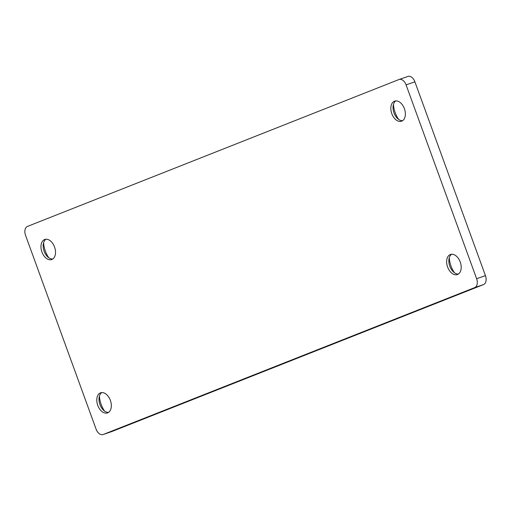 <?xml version="1.0" encoding="UTF-8"?>
<svg xmlns="http://www.w3.org/2000/svg" width="511" height="511" viewBox="0 0 511 511"><rect width="100%" height="100%" fill="white"/><g stroke="black" fill="none" stroke-linecap="round" stroke-linejoin="round"><path stroke-width="0.77" d="M393.464 104.429A19.718 12.596 -108.9 0 0 398.574 119.344M402.604 120.685A10.616 6.784 71.1 0 1 396.906 117.837A10.616 6.784 71.1 0 1 393.068 106.639A10.616 6.784 71.1 0 1 395.821 100.897M391.796 113.666A10.616 6.784 71.1 0 1 394.664 101.127A10.616 6.784 71.1 0 1 404.418 108.677A10.616 6.784 71.1 0 1 401.55 121.216A10.616 6.784 71.1 0 1 391.796 113.666M43.601 242.763A19.718 12.596 -108.9 0 0 48.711 257.685M52.742 259.026A10.616 6.784 71.1 0 1 47.044 256.177A10.616 6.784 71.1 0 1 43.205 244.98A10.616 6.784 71.1 0 1 45.958 239.237M41.934 252.006A10.616 6.784 71.1 0 1 44.802 239.461A10.616 6.784 71.1 0 1 54.556 247.011A10.616 6.784 71.1 0 1 51.688 259.556A10.616 6.784 71.1 0 1 41.934 252.006M449.278 257.774A19.718 12.596 -108.9 0 0 454.388 272.695M458.418 274.037A10.616 6.784 71.1 0 1 452.72 271.188A10.616 6.784 71.1 0 1 448.882 259.984A10.616 6.784 71.1 0 1 451.635 254.242M447.61 267.017A10.616 6.784 71.1 0 1 450.478 254.472A10.616 6.784 71.1 0 1 460.232 262.022A10.616 6.784 71.1 0 1 457.364 274.567A10.616 6.784 71.1 0 1 447.61 267.017M99.415 396.114A19.718 12.596 -108.9 0 0 104.525 411.029M108.556 412.371A10.616 6.784 71.1 0 1 102.858 409.522A10.616 6.784 71.1 0 1 99.019 398.325A10.616 6.784 71.1 0 1 101.772 392.582M97.748 405.351A10.616 6.784 71.1 0 1 100.616 392.812A10.616 6.784 71.1 0 1 110.37 400.362A10.616 6.784 71.1 0 1 107.502 412.901A10.616 6.784 71.1 0 1 97.748 405.351M398.97 79.531A7.582 4.848 71.1 0 1 399.104 79.48A7.582 4.848 71.1 0 1 406.073 84.871L476.616 278.693A7.582 4.848 71.1 0 1 474.7 287.604L103.196 434.497A7.582 4.848 71.1 0 1 103.062 434.548A7.582 4.848 71.1 0 1 96.094 429.157L25.55 235.335A7.582 4.848 71.1 0 1 27.466 226.424L398.97 79.531M111.756 431.565A7.582 4.848 -108.9 0 0 111.896 431.52A7.582 4.848 -108.9 0 0 112.03 431.469L483.534 284.576A7.582 4.848 -108.9 0 0 485.45 275.665L414.906 81.843A7.582 4.848 -108.9 0 0 407.938 76.452A7.582 4.848 -108.9 0 0 407.804 76.503M406.073 84.871L414.906 81.843M485.45 275.665L476.616 278.693M474.7 287.604L483.534 284.576M112.03 431.469L103.196 434.497M407.938 76.452L399.104 79.48M103.062 434.548L111.896 431.52"/></g></svg>

